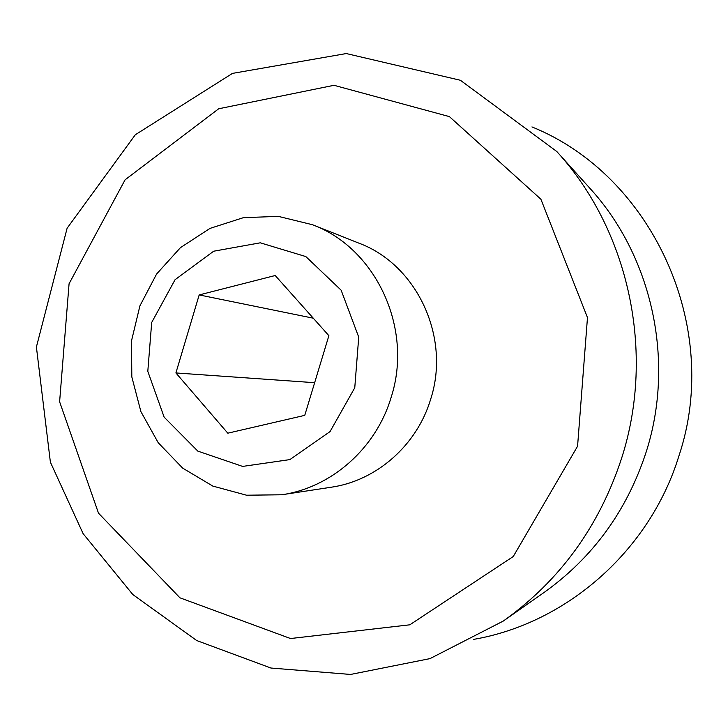<?xml version="1.0" encoding="UTF-8"?>
<svg xmlns="http://www.w3.org/2000/svg" width="728" height="728" viewBox="0 0 728 728"><rect width="100%" height="100%" fill="white"/><g stroke="black" fill="none" stroke-linecap="round" stroke-linejoin="round"><path stroke-width="1.09" d="M354.764 387.778L330.048 431.586L289.862 459.605L242.615 466.411L197.825 451.114L164.146 417.162L147.802 371.353L151.697 322.459L175.075 279.679L213.668 251.215L260.269 242.815L305.842 256.575L341.141 290.199L358.731 337.137L354.764 387.778M227.809 433.187L304.759 415.351L328.883 335.681L275.202 275.512L199.181 294.931L175.903 372.945L227.809 433.187M391.118 397.424C375.939 448.557 331.258 487.705 281.736 494.767L246.555 495.213L212.785 486.077L182.683 468.131L158.213 442.724L140.904 411.629L131.823 376.922L131.495 340.886L139.922 305.842L156.575 274.065L180.426 247.656L209.983 228.401L243.352 217.681L278.314 216.371L312.485 224.725C376.03 248.275 413.522 328.637 391.118 397.424M312.485 224.725L359.013 243.198C416.889 264.692 450.923 337.255 430.639 399.29C416.889 445.418 376.34 480.78 331.231 487.223L281.736 494.767M556.756 151.479L589.862 188.252C652.297 256.438 675.329 361.379 646.127 452.124C626.899 510.883 592.792 557.739 543.807 592.665L503.285 621.057L430.021 658.613L350.577 674.447L270.916 668.031L196.706 640.54L132.814 594.539L83.119 533.67L50.387 462.18L36.4 347.001L67.112 228.228L135.317 134.753L232.469 73.392L346.282 53.553L460.396 80.271L556.756 151.479C628.846 230.139 655.646 352.352 621.703 457.958C599.344 526.353 559.868 580.716 503.285 621.057M531.94 126.927C651.678 175.111 722.312 326.508 678.915 455.956C649.776 550.896 566.32 623.45 473.582 639.393M313.277 318.191L199.181 294.931M314.651 382.691L175.903 372.945M577.568 446.237L513.249 556.529L409.791 624.815L290.499 638.529L179.943 597.815L98.498 513.185L59.614 401.774L69.069 283.756L125.098 179.798L218.709 108.763L333.997 85.303L449.394 116.607L540.895 199.226L587.478 317.572L577.568 446.237"/></g></svg>
